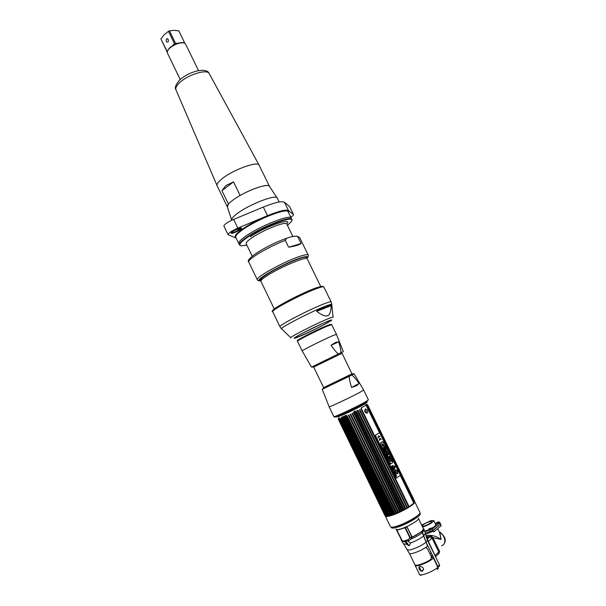 <?xml version="1.0" encoding="UTF-8"?>
<svg xmlns="http://www.w3.org/2000/svg" width="606" height="606" viewBox="0 0 606 606"><rect width="100%" height="100%" fill="white"/><g stroke="black" fill="none" stroke-linecap="round" stroke-linejoin="round"><path stroke-width="0.91" d="M385.325 515.767L385.355 516.13C385.795 516.835 387.795 516.63 391.362 515.517C400.899 512.608 416.367 503.541 414.784 501.844L414.512 501.586M414.784 501.844L419.943 512.418C421.602 514.274 406.164 523.455 396.566 526.25C392.976 527.326 390.946 527.485 390.476 526.728L385.355 516.13M418.42 518.145C420.602 519.266 408.399 526.728 400.68 528.94C397.612 529.841 396.029 529.886 395.923 529.068M399.672 525.41L400.528 524.849M412.254 519.16L413.216 518.827M391.362 527.175L391.332 527.379C391.438 528.409 393.438 528.341 397.331 527.19C407.156 524.341 422.753 514.835 419.928 513.494L419.746 513.396M417.451 515.698L416.292 516.698C411.535 520.577 399.286 526.273 394.597 526.796M412.421 519.319L411.247 519.736M401.604 524.417L400.551 525.084M412.565 519.236L411.436 519.63M401.407 524.501L400.392 525.144M420.163 522.016L423.556 528.917L421.685 531.56L412.853 536.833M401.649 540.007L402.77 541.4L405.634 541.84L406.368 544.241L409.52 545.589L410.421 543.074L408.005 541.15L411.466 538.87L412.11 536.818L410.338 537.757L405.406 527.591L406.974 526.864L412.088 536.764L413.247 536.787L421.867 531.591L427.548 546.036C422.905 550.21 409.701 555.384 409.239 553.24L403.884 544.218M401.551 540.067L396.309 529.546M413.072 518.925L412.072 519.266M400.725 524.773L399.839 525.349M425.397 533.772L428.041 541.612L439.411 564.587C439.858 565.898 439.509 566.618 438.365 566.754M437.85 569.042L438.13 566.989L426.018 542.112L422.14 531.364L423.768 528.902L423.367 528.53M418.299 564.981L418.564 565.512M419.17 566.769L421.322 571.216M405.944 541.143L408.906 545.658M426.76 538.484L427.578 538.605L426.821 538.628M435.585 556.846L435.873 556.27M432.881 556.217L431.328 556.603L432.896 556.232M438.229 554.225L438.835 552.036L432.07 538.151L438.835 552.036L438.229 554.225L436.062 556.134L434.987 555.422L427.874 540.385L427.578 538.605L429.73 536.795L432.07 538.151L429.881 536.757L426.465 537.734M413.087 518.91L412.694 519.047M437.07 565.603L437.532 565.769M437.805 566.33L438.077 566.89M408.452 545.589L405.55 541.249M401.051 539.446L401.536 539.976M401.589 539.946L396.756 529.97M420.814 570.996L418.943 567.14M418.193 565.587L417.935 565.057M415.012 564.883L415.065 565.269C415.587 567.542 428.843 562.429 433.442 558.149L437.865 567.231L437.252 569.435M419.897 566.337C418.208 568.504 419.004 570.14 422.276 571.246C424.359 568.739 423.564 567.102 419.897 566.337M402.248 540.741L396.915 530.235L405.005 527.781L409.936 537.946L407.883 539.794L408.376 540.363L404.391 541.522L402.248 540.741M408.149 534.265L410.103 537.272M410.573 537.628L412.201 537.242M412.959 536.886L411.86 536.333L406.815 526.788C402.142 528.864 398.846 529.864 396.922 529.795L397.021 530.227M435.782 525.084L437.638 524.538M438.888 522.599L437.873 522.902M436.396 523.342L435.297 523.667M424.942 531.651L432.305 528.97L439.645 522.864L439.911 522.478L439.229 522.493M439.911 522.478L440.32 524.243L432.979 530.364L425.298 533.128M421.693 525.122L430.677 520.705L433.752 520.509C432.828 522.478 429.26 524.622 423.049 526.925L422.64 527.046M422.276 526.311L424.162 526.016C429.313 524.538 434.979 519.887 429.586 521.592C425.882 522.917 423.367 524.334 422.049 525.849M429.071 529.621L424.814 531.235M433.752 520.509L435.805 524.705C435.941 525.425 434.57 526.614 431.692 528.288M426.336 537.355L430.639 536.121L432.82 537.514L439.585 551.377L438.964 553.573M432.449 555.331L430.911 555.747M431.101 556.149L432.646 555.732M432.919 537.719L441.138 539.431L439.411 532.083M426.654 538.219L428.684 537.764M427.685 538.969L426.957 538.961M429.715 553.286L431.57 553.513M425.957 536.166L427.222 535.499C431.639 534.886 436.275 536.196 441.138 539.431L439.926 533.144L437.729 528.644M425.518 534.394L433.358 531.144M433.419 528.038L431.858 528.621M429.169 529.833L426.904 531.076M440.683 524.061L441.092 525.819L433.767 531.962L433.085 530.576L440.554 523.993M437.191 524.91L435.616 525.379M432.358 527.902L434.275 527.334M437.896 526.266L438.441 526.099M425.071 531.613L425.957 530.879M438.903 521.819L439.047 522.917L438.903 521.819L436.176 522.895L436.555 523.66L438.865 522.554M429.245 529.152L429.063 528.773L431.57 528.031L431.949 528.811L429.2 529.902L428.821 529.121M431.449 536.219L432.858 537.59M367.175 401.672C365.365 403.195 350.041 410.929 341.39 414.678L336.072 416.769M366.819 401.983C371.054 400.71 352.647 410.307 341.882 414.966C337.322 416.936 335.542 417.511 336.542 416.686M379.485 432.737L366.054 405.187L361.07 407.989L408.755 505.957L408.285 506.245L360.979 409.027L361.441 408.792L409.111 506.692L413.784 503.116L413.739 502.154L366.766 405.793L414.057 502.806L414.193 501.563L367.433 405.323L414.413 502.268L414.413 501.086L367.198 404.581L414.443 501.48L414.572 502.753M407.164 506.919L406.679 507.207L359.343 409.876L359.835 409.626L407.164 506.919L407.588 507.623L408.338 507.177L408.285 506.245M403.679 508.866L403.142 509.146L355.783 411.671L356.32 411.406L403.679 508.866L404.194 509.532L405.043 509.078L357.04 410.277L358.123 410.504L405.475 507.889L405.937 508.578L406.747 508.123L406.679 507.207M405.475 507.889L404.975 508.904M399.93 510.744L399.369 511.01L352.041 413.497L352.594 413.231L399.93 510.744L400.521 511.388L401.414 510.949L353.396 412.08L353.919 412.588L354.465 412.322L401.823 509.82L402.376 510.472L403.255 510.025L403.142 509.146M401.823 509.82L401.331 510.782L353.404 412.088M398.021 511.623L397.468 511.865L350.177 414.383L350.722 414.133L398.021 511.623L398.65 512.252L399.543 511.843L399.369 511.01M396.15 512.441L395.604 512.668L348.359 415.231L348.889 414.989L396.15 512.441L396.801 513.062L397.688 512.684L397.468 511.865M394.324 513.184L393.809 513.38L346.624 416.034L347.124 415.807L394.324 513.184L395.006 513.797L395.862 513.456L395.604 512.668M392.59 513.835L392.105 514.009L344.996 416.761L345.458 416.557L392.59 513.835L393.294 514.449L394.105 514.146L393.809 513.38M385.431 515.873L384.833 515.282L386.454 516.16L385.893 515.517L386.855 516.145L387.279 516.107L386.757 515.448L388.31 515.941L388.181 515.183L389.522 515.653L389.09 514.956L389.491 514.85L390.226 515.464L390.915 515.259L343.496 417.42L343.92 417.239L390.976 514.396L391.696 515.009L392.446 514.752L392.105 514.009M390.976 514.396L390.522 514.539M366.486 405.24L412.709 500.321M413.534 501.2L413.474 500.314M414.057 501.283L413.784 500.723M414.428 501.51L366.963 404.316L414.421 501.435M414.352 500.624L367.706 404.967L414.352 500.798M414.519 501.692L367.69 405.088L414.398 500.707M385.287 514.282L384.878 514.236L385.287 515.092M385.439 513.54L385.795 514.282M389.09 514.956L342.155 417.988L342.534 417.837L389.491 514.85M341.057 418.435L388.181 515.183M340.133 418.799L387.052 515.411M339.413 419.049L386.128 515.509M385.507 515.547L338.602 418.557L385.416 515.486M384.833 515.282L338.671 419.064M384.651 514.986L338.337 419.246L384.681 515.085M384.992 514.077L338.739 418.829L384.878 514.236M339.405 418.382L385.325 513.661M400.255 475.354L413.784 503.116M367.342 413.201C368.175 410.906 367.494 409.497 365.282 408.967C364.183 411.383 364.873 412.792 367.342 413.201M402.187 510.085L354.268 411.436L355.146 411.004L403.255 510.025M352.594 413.231L400.437 511.222M350.722 414.133L398.559 512.093M348.889 414.989L396.703 512.903M347.124 415.807L394.907 513.646M393.294 514.449L345.405 415.618L346.185 415.262L393.764 513.433M391.696 515.009L343.882 416.292L344.602 415.974L392.09 514.017M390.226 515.464L342.504 416.89L343.147 416.61L343.534 417.405M388.916 515.804L341.284 417.39L341.845 417.163L342.231 417.958M385.893 515.539L339.239 419.072L385.893 515.517M385.249 515.464L338.716 419.238L385.249 515.456M338.428 419.094L338.345 418.549M413.163 500.995L366.622 405.156M367.115 404.619L367.387 405.369M413.822 501.033L367.213 404.997M365.327 403.354L365.456 403.384C366.259 403.634 351.7 411.103 343.405 414.686L338.489 416.481L386.545 515.842M364.774 411.565L365.039 410.307C366.213 410.565 366.569 411.3 366.107 412.504L364.895 411.845M396.263 478.157L375.379 435.26L379.614 432.654L400.384 475.263L396.263 478.157M390.832 463.893L392.809 462.552L392.309 461.53L392.87 461.151L383.659 442.244L383.09 442.607L382.598 441.6L380.591 442.865L381.083 443.88L380.5 444.251L389.749 463.249L390.332 462.863L390.832 463.893L392.802 462.56L392.302 461.53L392.862 461.151L383.651 442.251M380.03 436.805C378.53 435.282 377.947 435.646 378.288 437.896L378.462 437.782C378.197 435.994 378.659 435.706 379.856 436.918L380.03 436.805M379.917 438.676L381.265 439.342C379.765 437.82 379.189 438.183 379.523 440.433L379.742 438.782L380.341 439.539L379.917 438.676M392.196 465.885L395.256 466.287L394.339 469.991L392.196 465.885M391.438 466.408L392.006 466.658L391.847 466.128L391.438 466.408M392.143 467.34L392.158 466.764L391.749 467.044L391.961 467.499L392.143 466.9M391.999 467.567L392.332 468.256L392.559 467.59L391.999 467.567L392.597 467.696L392.332 468.249M392.483 468.567L392.946 468.68L392.786 468.059L392.483 468.567M393.309 469.135L392.9 469.423L393.256 469.052M393.021 469.673L393.37 469.43L393.256 470.142L393.665 469.862L393.286 470.006L393.392 469.302L393.021 469.673L393.362 469.438M394.998 473.725L395.567 473.771L395.294 473.203L394.998 473.725M395.203 474.15L395.665 473.96L395.203 474.15M395.703 475.172L396.089 475.021L395.976 475.733L396.385 475.445L396.006 475.589L396.112 474.884L395.703 475.172M393.491 470.301L393.877 470.582L393.491 470.301M393.938 471.551L394.18 472.051L394.521 471.756L394.347 471.263L393.938 471.551M394.885 472.369L394.354 472.112L394.612 472.672M395.173 473.203L394.839 472.71M395.938 474.771L395.582 474.21M396.347 476.24L396.362 475.657M396.188 475.907L396.392 476.339M396.597 476.164L396.407 475.763M390.438 464.135L390.105 463.249M397.498 473.756L397.68 473.589C398.187 471.248 397.498 470.021 395.612 469.892L395.423 470.067C394.915 472.415 395.604 473.642 397.498 473.756M389.749 463.249L390.332 462.863M383.09 442.607L382.591 441.607M382 443.963C382.515 446.455 382.931 446.88 383.25 445.221C383.098 444.289 383.136 444.243 383.363 445.077L383.765 445.902C383.257 443.531 382.863 443.153 382.575 444.781C382.742 445.774 382.681 445.774 382.401 444.796L382 443.963M383.151 447.629L383.575 448.493L384.727 447.758L385.105 448.531L385.514 448.273L384.333 445.849L383.924 446.107L384.302 446.887L383.151 447.629M385.787 448.834L383.765 448.894L385.121 451.675L386.219 449.713L385.787 448.834M385.234 451.909L385.643 452.743L386.476 452.159L386.09 453.659L386.484 454.477L388.037 453.455L387.635 452.621L386.802 453.212L387.189 451.712L386.795 450.902L385.234 451.909M388.204 453.788L386.643 454.803L387.651 456.871L388.014 456.629L387.431 455.439L388.62 454.651L388.204 453.788M387.779 457.136L388.863 459.356L389.226 459.113L388.567 457.772L389.347 458.704L389.711 458.462L389.393 457.219L390.029 458.515L390.385 458.272L389.332 456.113L387.779 457.136M390.469 458.447L389.4 460.469L389.825 461.34L391.855 461.287L391.393 460.333L390.643 460.227L390.946 459.416L390.469 458.447M394.301 470.014L395.248 466.294L392.218 465.658M391.946 466.703L391.84 466.135M392.324 467.234L392.15 466.772M391.961 467.491L391.968 467.014M392.824 468.802L392.779 468.067M392.9 469.415L393.302 469.142M393.286 470.006L393.385 469.309M394.248 471.203L394.014 470.612M395.521 473.801L395.286 473.21M396.006 475.589L396.104 474.892M394.445 471.839L394.339 471.271M394.612 472.559L394.642 471.9M394.9 473.256L394.877 472.809M397.294 473.862L397.665 473.589C398.225 471.483 397.604 470.218 395.794 469.801M393.68 467.271L393.892 467.673L394.87 467.264L394.4 466.506L393.68 467.271L394.408 466.506L394.809 467.317L393.892 467.673L393.695 467.264M390.037 463.848L390.037 463.348L390.491 463.545L390.029 463.348L390.491 464.052L390.037 463.848M390.491 463.545L390.499 464.044L390.484 463.545M396.521 473.642L397.521 473.453L396.521 473.642L395.491 470.173L396.521 473.642M396.468 469.998L395.491 470.18L396.468 469.998M396.885 470.514L397.589 472.862L396.885 470.514M385.105 450.213L384.84 449.667L385.53 449.569L385.105 450.213M384.31 445.857L385.492 448.281L385.105 448.531M384.704 447.766L383.568 448.493M383.772 448.902L385.764 448.841L386.196 449.728L385.113 451.659M384.84 449.667L385.098 450.197M386.772 450.909L387.166 451.72L386.802 453.197M387.613 452.637L388.014 453.462L386.484 454.47M386.446 452.182L385.643 452.743M388.181 453.796L388.597 454.659L387.408 455.447L387.651 456.863M389.317 456.129L390.362 458.28L390.022 458.507M389.378 457.235L389.347 458.697M388.794 457.621L388.863 459.348M390.461 458.477L390.62 460.234L391.37 460.34L391.824 461.28M390.385 460.961L389.825 461.333M425.488 547.574L427.397 548.536L431.358 556.664L430.911 559.33C425.162 563.3 415.39 566.565 414.898 564.724L409.451 553.475M335.716 343.208L332.346 344.306M351.533 387.446L356.533 385.711L359.063 383.507L351.533 387.446C349.382 380.098 348.776 376.326 349.7 376.106L351.404 375.25C352.139 374.644 354.692 377.394 359.063 383.507M323.627 387.613L351.957 373.857M338.777 353.684C338.034 354.275 335.451 351.48 331.027 345.306L338.746 341.852C340.845 348.995 341.428 352.677 340.504 352.881L311.529 367.122L302.159 350.95C301.038 350.844 322.937 339.868 332.391 335.815L336.428 334.315L331.709 324.649L327.619 326.02C318.105 329.922 296.273 340.981 297.478 341.269L302.159 350.95M338.746 341.852L335.459 342.473L331.027 345.306M341.951 353.328L313.681 367.047M299 340.11C291.35 342.882 315.643 330.232 326.839 325.649M326.914 325.619L330.785 324.392M274.321 309.098L260.883 281.237C260.588 280.336 262.883 278.343 267.761 275.26C280.896 266.867 307.083 255.967 307.166 258.762L320.748 286.555M292.857 260.8L290.925 261.868M275.397 269.412L272.314 270.7M271.458 271.177L274.268 270.034M292.084 261.375L293.751 260.436M269.481 272.783L267.466 273.511M266.973 273.814L268.92 273.124M297.978 258.815L297.023 259.406M297.607 259.194L298.508 258.618M266.049 274.95L264.428 275.45M264.095 275.669L265.678 275.2M301 258.042L301.636 257.588M301.273 257.701L300.606 258.164M262.118 277.078L263.474 276.775M263.731 276.578L262.353 276.904M303.576 257.05L303.061 257.482M303.333 257.421L303.833 256.989M262.148 277.859L260.959 278.01M260.815 278.131L261.981 278.01M305.129 256.724L304.735 257.179M304.916 257.164L305.288 256.702M261.148 278.858L260.33 278.798M260.292 278.889L261.05 278.972M305.878 256.686L305.788 257.186M305.886 257.209L305.916 256.739M260.701 278.23L260.618 279.699M260.648 279.616L260.33 278.571M260.906 280.752L260.618 280.146C260.3 279.214 262.55 277.2 267.367 274.094C280.237 265.708 306.136 254.785 306.272 257.467L306.765 258.482M331.262 305.644C330.952 311.689 329.709 315.014 327.543 315.62C325.604 316.696 321.983 315.271 316.68 311.34L331.262 305.644L331.111 305.197L325.793 306.06L316.923 310.726L316.68 311.34M298.909 336.724C313.893 330.588 343.201 314.855 327.073 321.528C318.559 325.149 309.568 329.467 300.099 334.482C292.516 338.693 292.122 339.443 298.909 336.724M331.111 305.197L316.9 310.742M273.48 310.613C268.344 310.605 301.462 292.925 316.4 287.782M316.612 287.706L322.316 286.358M233.53 181.883L221.947 190.632L225.924 185.542L233.53 181.883L240.12 195.48C252.747 188.171 268.655 183.383 269.519 186.459L277.086 197.859C275.23 194.435 249.914 204.177 237.87 213.085C233.575 216.206 231.492 218.493 231.621 219.94L231.719 220.258M269.519 186.459L259.103 165.15C257.686 160.908 233.621 169.536 222.485 178.437C218.387 181.641 216.569 184.027 217.039 185.58L227.25 206.638C227.099 205.207 229 203.018 232.946 200.071C244.006 191.663 267.458 182.8 269.344 186.201M221.947 190.632L228.439 204.063L227.341 206.941M198.518 70.629L185.527 43.965L184.133 42.928C179.384 42.39 174.399 44.268 169.18 48.556L167.347 51.078L167.301 52.813L180.224 79.515M167.173 51.677L169.172 48.26C174.293 44.049 179.179 42.208 183.845 42.738L184.709 43.162M167.188 51.502L160.901 38.882L167.142 51.949M177.937 43.261L175.498 43.291L169.468 30.876L173.922 30.3L178.899 30.906L184.762 43.185M169.468 30.876L168.46 31.323L174.498 43.738L173.854 44.965M175.498 43.291L176.861 43.624M160.901 38.882L164.377 34.527L168.46 31.323M167.574 38.807L167.021 38.754M168.021 42.041C168.809 39.776 168.324 38.769 166.559 39.026C165.779 41.291 166.264 42.299 168.021 42.041M283.282 211.259L284.759 210.464M290.789 217.206C292.728 215.91 293.63 215.024 293.478 214.532L289.524 206.449L284.449 202.268C281.904 200.821 274.866 202.419 263.33 207.063L233.636 219.41C227.447 222.205 224.197 224.394 223.887 225.993L228.045 234.628L236.143 238.097M235.992 229.651L240.673 228.591M245.756 226.97L248.377 226.008M269.64 214.918L265.882 217.077M253.656 223.016L249.634 224.637M283.123 210.691L280.972 211.736M277.078 212.827L276.972 212.274M293.478 214.532L289.441 206.351M293.395 214.441L288.547 210.638C286.055 209.305 279.048 210.986 267.519 215.675L237.84 228.121C231.651 230.931 228.386 233.098 228.045 234.628M288.373 212.259C291.963 205.472 258.656 217.531 242.468 229.136C235.878 233.84 233.704 236.696 235.954 237.711M290.107 215.812L290.418 216.44M232.515 231.613C235.529 229.689 238.302 228.477 240.824 227.97C242.097 227.901 241.892 228.477 240.218 229.697C236.552 232.333 229.098 234.689 231.507 232.431L232.515 231.613M231.363 232.583C233.03 232.802 235.81 231.727 239.711 229.363L241.036 227.954M284.1 210.54L282.525 211.403M277.434 212.721L278.139 211.918M279.161 201.987L277.086 197.859M253.134 222.675L265.936 216.463M295.13 245.218L294.751 245.559M292.978 245.839L292.456 246.225M292.804 246.119L293.312 245.741M290.062 246.915L290.691 246.498M290.289 246.612L289.638 247.036M246.854 245.104L241.256 245.816C238.211 245.225 240.165 242.483 247.142 237.582C263.701 225.947 297.107 213.986 291.463 221.44L287.441 225.394M291.834 220.19L291.797 219.433C291.266 215.297 261.277 227.023 246.771 237.211C241.4 240.938 238.969 243.476 239.476 244.839L240.052 245.339M291.797 219.433L291.175 218.16C290.63 213.994 260.633 225.697 246.142 235.908C240.771 239.635 238.347 242.188 238.862 243.567L239.476 244.839M239.014 243.885L238.794 243.597C238.279 242.218 240.711 239.658 246.089 235.923C260.618 225.682 290.691 213.948 291.244 218.122L291.334 218.478M238.794 243.597L235.757 237.287C235.211 235.855 237.62 233.249 242.976 229.477C257.436 219.122 287.539 207.502 288.168 211.842L291.244 218.122M301.061 243.733L296.682 245.619L289.047 247.21L301.091 243.491L289.047 247.21M260.906 280.737C258.656 280.881 257.459 280.563 257.323 279.783L248.786 262.072C246.581 259.815 268.458 246.695 285.282 240.362L288.57 247.112M285.282 240.362L286.63 238.264L290.782 236.885L296.554 236.007L297.849 236.863L301.091 243.491M306.81 258.497C308.787 256.285 306.954 256.02 301.318 257.686C284.517 262.587 249.96 282.502 260.891 280.79M427.442 540.173L426.018 542.112M438.13 566.989L439.411 564.587M423.586 569.678L421.45 571.246M433.449 557.376L431.631 557.77M423.821 535.787L425.329 533.356L424.268 529.932L422.64 532.401M416.587 535.053L415.413 535.553M411.057 537.689L409.876 538.348M438.062 568.595L438.358 568.178M434.987 555.422L439.585 551.377M428.177 541.446L432.82 537.514M425.753 542.347C421.094 546.483 407.906 551.672 407.467 549.574M423.556 536.015C420.125 538.696 415.754 541.044 410.421 543.074M406.368 544.241L403.604 543.908L401.066 539.923M404.672 542.022L405.543 541.249M402.77 541.4L401.566 540.953M422.374 532.629C419.67 534.772 416.042 536.855 411.466 538.87M411.86 536.939L406.974 526.864M415.065 565.269L419.435 574.291C420.003 576.662 433.298 571.594 437.865 567.231M407.883 539.794L403.778 540.991M429.881 530.197L430.563 531.591M432.305 528.97L432.979 530.364M439.645 522.864L440.32 524.243M430.487 536.151L429.73 536.795M440.365 532.454L439.82 532.553C445.478 535.537 446.652 544.574 441.539 545.658M427.116 538.067L427.48 537.439M427.548 537.007L427.222 535.499M440.418 524.448L441.092 525.819M357.601 410.762L404.959 508.176M353.919 412.588L401.27 510.093M340.989 418.466L387.832 515.267M340.019 418.837L386.757 515.448M338.481 419.291L384.931 515.342M335.815 416.133C328.672 420.526 353.904 409.126 364.585 403.104M335.103 416.383L333.891 416.633C333.361 417.754 355.737 407.338 364.774 402.248L368.418 399.869L363.63 390.059L354.116 373.781C353.313 373.561 351.889 374.023 349.859 375.175C342.398 379.227 323.119 387.385 322.233 389.279L349.7 376.106M363.63 390.059L359.926 392.302C350.829 397.241 328.52 407.74 329.149 406.808L333.891 416.633M351.404 375.25L354.131 373.796M336.428 334.315L343.329 351.654L340.504 352.881M333.111 317.377C333.558 316.779 331.899 317.241 328.119 318.771C315.499 323.809 286.827 338.557 290.903 337.875M333.08 317.12L331.755 304.682C332.285 303.864 330.293 304.318 325.786 306.045C310.696 311.749 276.609 329.543 281.767 328.96L290.721 337.693M331.179 305.25L329.929 306.166M323.596 323.013L301.212 333.883M272.738 311.749C267.36 311.12 300.652 293.206 316.802 287.706C321.051 286.274 323.392 286.017 323.816 286.949C323.521 286.456 321.422 286.903 317.521 288.289C303.023 293.296 270.39 310.446 272.738 311.749L279.942 326.702C277.79 325.808 310.583 308.855 324.945 303.492C328.808 302.023 330.861 301.477 331.111 301.856L331.74 304.318M175.982 89.87L175.922 89.733C175.316 87.946 176.551 85.597 179.611 82.696C187.89 74.636 207.252 68.758 209.206 73.568L259.103 165.15M209.282 73.705L209.206 73.568C206.608 66.736 188.458 71.553 179.406 80.28C175.679 84.742 174.52 87.9 175.922 89.733L217.039 185.58M166.87 51.192L167.407 50.669M172.377 45.806L174.498 43.738M232.78 232.575L232.371 231.719M237.84 228.121L233.636 219.41M267.519 215.675L263.33 207.063M288.547 210.638L284.449 202.268M292.796 236.348L286.767 224C286.32 220.842 263.193 229.916 251.922 237.779C247.71 240.673 245.794 242.65 246.18 243.71L252.179 256.126M286.736 223.955C293.524 216.683 264.852 226.591 250.361 236.741M260.572 279.934L259.186 280.154M257.323 279.783C254.565 277.609 286.85 260.05 301.652 255.793C305.621 254.596 307.818 254.353 308.219 255.065L299.584 237.408L297.849 236.863M307.363 256.762L306.371 257.679M393.264 528.091L391.332 527.379M419.291 515.448L419.928 513.494M424.268 529.932L423.768 528.902M435.517 556.081L435.07 556.02M430.639 536.121L427.609 538.666M420.375 522.455L418.557 518.721M419.435 574.291C420.17 575.45 420.958 575.617 421.784 574.806M439.259 531.773L440.198 532.363C444.986 536.393 446.372 540.037 444.357 543.279M426.609 538.105L427.7 537.923L426.829 538.658M367.721 404.982L414.39 500.685M386.204 516.532L385.446 515.782M387.832 515.358L340.905 418.382M386.757 515.494L339.966 418.784M365.456 403.384L413.716 502.397M336.466 342.079L336.784 342.731M341.981 353.139L352.389 374.743M357.154 384.507L357.464 385.158M313.613 366.91L324.058 388.499M322.233 389.279L329.149 406.808M313.62 366.925L311.529 367.122M331.709 324.649C331.679 324.058 330.134 324.377 327.081 325.596L306.734 335.186C298.728 339.269 296.531 341.155 297.478 341.269M294.077 338.14L297.978 336.913C307.174 333.118 322.96 325.937 331.353 320.036M279.942 326.702L281.479 328.725M323.816 286.949L331.111 301.856M173.93 44.912L174.369 44.488M227.25 206.638L231.621 219.94M296.554 236.007L299.584 237.408M248.786 262.072C244.362 259.057 269.094 244.195 286.63 238.264M306.757 258.474C308.265 256.792 308.749 255.656 308.219 255.065"/></g></svg>
